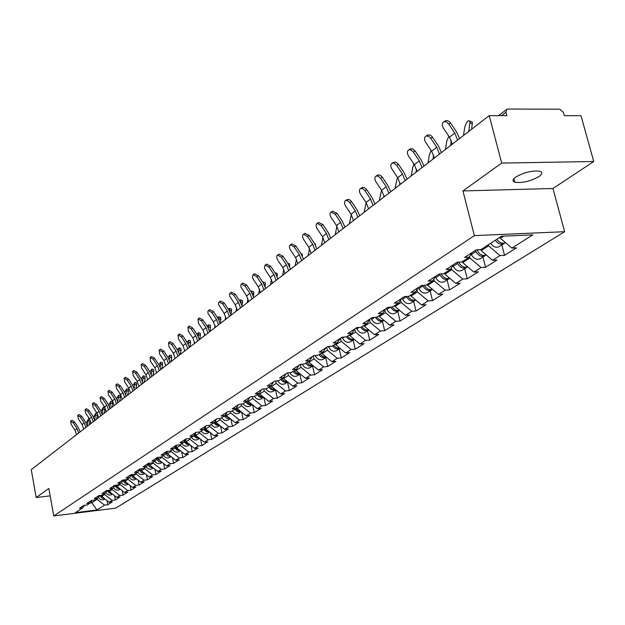 <?xml version="1.0" encoding="UTF-8"?>
<svg xmlns="http://www.w3.org/2000/svg" width="625" height="625" viewBox="0 0 625 625"><rect width="100%" height="100%" fill="white"/><g stroke="black" fill="none" stroke-linecap="round" stroke-linejoin="round"><path stroke-width="0.94" d="M539.031 176.539C530.242 181.375 522.133 183.242 514.703 182.156C512.18 181.133 512.523 179.438 515.742 177.055C524.406 172.211 532.531 170.297 540.117 171.312C542.773 172.359 542.414 174.102 539.031 176.539M593.75 161.508L501.695 163.086L462.937 190.93L552.961 188.5L593.75 161.508L580.984 115.68L564.297 115.672L563.375 112.328L559.812 109.195L507.898 109.047L506.633 109.453L505.945 112.234L506.852 115.648L489.211 115.641L31.25 469.656L36.172 497.539L50.172 495.859M552.961 188.5L564.648 231.695L115.773 508.109L53.766 515.953L474.359 235.617L564.648 231.695M500.102 237.141L500.383 238.227L511.891 248.078L532.844 234.859L501.484 236.242L480.906 249.586L476.219 249.82L464.586 257.391L469.242 257.156L471.922 252.617M511.891 248.078L516.461 247.859L504.547 255.344L501.844 244.93M488.344 244.766L488.617 245.844L500.008 255.578L504.547 255.344M500.008 255.578L492.523 260.297L497.039 260.062L485.562 267.273L482.938 257.031M469.523 256.68L469.859 257.992L481.078 267.523L485.562 267.273M481.078 267.523L473.859 272.078L478.32 271.828L467.25 278.789L464.703 268.703M451.359 268.039L451.773 269.703L462.812 279.047L467.25 278.789M462.812 279.047L455.852 283.445L460.266 283.18L449.578 289.891L447.102 279.969M433.828 279.023L434.32 281.008L445.188 290.172L449.578 289.891M445.188 290.172L438.469 294.414L442.836 294.133L432.516 300.617L430.109 290.852M416.914 289.648L417.461 291.914L428.172 300.906L432.516 300.617M428.172 300.906L421.68 305.008L426 304.711L416.023 310.984L413.688 301.359M400.57 299.93L401.18 302.461L411.734 311.281L416.023 310.984M411.734 311.281L405.453 315.242L409.727 314.945L400.086 321L397.805 311.523M384.781 309.883L385.438 312.648L395.844 321.312L400.086 321M395.844 321.312L389.766 325.141L393.992 324.828L384.664 330.695L382.445 321.359M369.508 319.516L370.211 322.508L380.469 331.016L384.664 330.695M380.469 331.016L374.594 334.719L378.766 334.398L369.734 340.078L367.578 330.875M354.758 328.938L355.477 332.047L365.586 340.406L369.734 340.078M365.586 340.406L359.898 343.992L364.031 343.664L355.281 349.164L353.18 340.094M340.508 338.219L341.211 341.281L351.18 349.5L355.281 349.164M351.18 349.5L345.664 352.977L349.758 352.641L341.281 357.961L339.227 349.023M326.703 347.211L327.391 350.234L337.219 358.305L341.281 357.961M337.219 358.305L331.875 361.68L335.922 361.328L327.703 366.492L325.703 357.68M313.32 355.93L313.992 358.906L323.688 366.844L327.703 366.492M323.688 366.844L318.508 370.109L322.508 369.758L314.539 374.773L312.586 366.07M300.344 364.383L301 367.32L310.562 375.125L314.539 374.773M310.562 375.125L305.539 378.297L309.5 377.938L301.766 382.797L299.859 374.219M287.805 372.805L288.391 375.477L297.836 383.156L301.766 382.797M297.836 383.156L292.961 386.234L296.875 385.875L289.367 390.594L287.508 382.125M275.633 380.992L276.164 383.398L285.477 390.953L289.367 390.594M285.477 390.953L280.742 393.945L284.617 393.578L277.328 398.156L275.508 389.812M263.812 388.93L264.281 391.094L273.477 398.531L277.328 398.156M273.477 398.531L268.875 401.43L272.719 401.062L265.633 405.516L263.883 397.391M252.328 396.633L252.742 398.562L261.82 405.883L265.633 405.516M261.82 405.883L257.352 408.703L261.148 408.328L254.266 412.656L252.602 404.875M241.164 404.117L241.523 405.82L250.492 413.039L254.266 412.656M250.492 413.039L246.141 415.781L249.906 415.398L243.211 419.609L241.633 412.148M230.305 411.383L230.617 412.883L239.469 419.984L243.211 419.609M239.469 419.984L235.25 422.656L238.969 422.273L232.453 426.367L230.953 419.211M219.742 418.445L220.016 419.75L228.758 426.75L232.453 426.367M228.758 426.75L224.648 429.344L228.328 428.961L221.992 432.945L220.562 426.078M209.461 425.305L209.695 426.43L218.328 433.328L221.992 432.945M218.328 433.328L214.328 435.852L217.977 435.469L211.805 439.344L210.453 432.758M199.453 431.984L199.648 432.938L208.18 439.734L211.805 439.344M208.18 439.734L204.289 442.188L207.898 441.797L201.891 445.578L200.594 439.258M96.977 498.625L97.102 499.328L104.562 505.125L96.898 509.961L75.297 512.688L82.75 507.852L79.469 508.258L83.891 505.375L87.195 504.969L90.086 503.094L86.766 503.508L91.297 500.555L94.633 500.141L97.586 498.227L94.242 498.641L98.875 495.617L102.242 495.203L105.273 493.242L101.891 493.656L106.641 490.555L110.039 490.148L113.141 488.141L109.727 488.547L114.594 485.375L118.031 484.969L121.203 482.906L117.758 483.312L122.75 480.07L126.211 479.656L129.469 477.547L125.992 477.953L131.102 474.625L134.602 474.219L137.938 472.055L134.43 472.461L139.672 469.047L143.203 468.641L146.625 466.422L143.078 466.82L148.461 463.32L152.023 462.914L155.539 460.641L151.953 461.039L157.477 457.445L161.078 457.047L164.68 454.711L161.062 455.109L166.727 451.422L170.367 451.016L174.07 448.617L170.414 449.016L176.227 445.227L179.906 444.828L183.703 442.367L180.016 442.766L185.984 438.875L189.703 438.477L189.867 439.266L198.297 445.969L201.891 445.578M198.297 445.969L194.508 448.367L198.078 447.969L192.227 451.648L191 445.578M180.18 444.656L180.336 445.438L188.672 452.047L192.227 451.648M188.672 452.047L184.977 454.375L188.516 453.984L182.812 457.57L181.641 451.734M170.898 450.672L171.055 451.445L179.297 457.961L182.812 457.57M179.297 457.961L175.695 460.234L179.195 459.836L173.641 463.336L172.523 457.727M161.859 456.539L162.008 457.305L170.156 463.734L173.641 463.336M170.156 463.734L166.641 465.945L170.109 465.547L164.688 468.961L163.625 463.57M153.039 462.258L153.188 463.016L161.234 469.359L164.688 468.961M161.234 469.359L157.812 471.516L161.25 471.117L155.961 474.445L154.945 469.266M144.438 467.836L144.578 468.586L152.547 474.844L155.961 474.445M152.547 474.844L149.203 476.953L152.609 476.555L147.445 479.797L146.477 474.812M136.047 473.281L136.188 474.023L144.062 480.195L147.445 479.797M144.062 480.195L140.797 482.258L144.172 481.852L139.133 485.023L138.211 480.227M127.852 478.594L127.992 479.328L135.781 485.422L139.133 485.023M135.781 485.422L132.594 487.43L135.938 487.031L131.023 490.117L130.141 485.508M119.859 483.781L119.992 484.508L127.695 490.523L131.023 490.117M127.695 490.523L124.594 492.484L127.898 492.078L123.102 495.102L122.25 490.664M112.047 488.844L112.188 489.562L119.805 495.5L123.102 495.102M119.805 495.5L116.773 497.422L120.055 497.016L115.359 499.961L114.555 495.688M104.422 493.789L104.555 494.5L112.094 500.367L115.359 499.961M112.094 500.367L109.133 502.242L112.383 501.836L107.797 504.719L107.023 500.602M104.562 505.125L107.797 504.719M189.703 438.477L193.602 435.945L195.969 432.367M469.242 257.156L461.898 261.922L457.266 262.164L446.062 269.461L450.664 269.203L443.578 273.797L439 274.062L428.203 281.094L432.75 280.828L425.922 285.258L421.391 285.531L410.977 292.312L415.469 292.031L408.875 296.312L404.398 296.594L394.344 303.148L398.789 302.852L392.422 306.984L388 307.281L378.289 313.609L382.68 313.305L376.531 317.289L372.156 317.602L362.766 323.719L367.109 323.398L361.164 327.258L356.844 327.578L347.766 333.492L352.055 333.164L346.305 336.898L342.031 337.227L333.25 342.945L337.492 342.617L331.922 346.227L327.695 346.562L319.195 352.102L323.391 351.758L318 355.258L313.82 355.602L305.586 360.969L309.734 360.617L304.516 364.008L300.383 364.359L292.398 369.555L296.508 369.203L291.445 372.484L287.352 372.844L279.617 377.883L283.68 377.523L278.766 380.703L274.719 381.07L267.219 385.961L271.234 385.594L266.469 388.68L262.469 389.055L255.188 393.797L259.156 393.422L254.531 396.422L250.578 396.797L243.508 401.406L247.438 401.031L242.945 403.945L239.031 404.32L232.164 408.797L236.047 408.414L231.688 411.242L227.813 411.625L221.141 415.977L224.984 415.586L220.75 418.344L216.914 418.727L210.43 422.953L214.234 422.562L210.109 425.242L206.32 425.633L200.008 429.742L203.773 429.352L199.766 431.953L196.016 432.344L189.875 436.344L193.602 435.945M480.93 249.578L481.203 250.648L488.617 245.844M481.203 250.648L492.523 260.297M462.445 261.562L462.711 262.625L469.859 257.992M462.711 262.625L473.859 272.078M450.664 269.203L453.328 264.727M444.617 273.133L444.875 274.172L451.773 269.703M444.875 274.172L455.852 283.445M432.75 280.828L435.398 276.406M427.406 284.289L427.656 285.312L434.32 281.008M427.656 285.312L438.469 294.414M415.469 292.031L418.109 287.672M410.781 295.07L411.031 296.078L417.461 291.914M411.031 296.078L421.68 305.008M398.789 302.852L401.414 298.539M394.727 305.492L394.961 306.484L401.18 302.461M394.961 306.484L405.453 315.242M382.68 313.305L385.289 309.047M379.195 315.562L379.422 316.539L385.438 312.648M379.422 316.539L389.766 325.141M367.109 323.398L369.711 319.195M364.172 325.312L364.398 326.273L370.211 322.508M364.398 326.273L374.594 334.719M352.055 333.164L354.641 329.016M349.625 334.742L349.844 335.695L355.477 332.047M349.844 335.695L359.898 343.992M337.492 342.617L340.062 338.508M335.539 343.883L335.758 344.812L341.211 341.281M335.758 344.812L345.664 352.977M323.391 351.758L325.945 347.703M321.891 352.734L322.102 353.656L327.391 350.234M322.102 353.656L331.875 361.68M309.734 360.617L312.273 356.609M308.656 361.312L308.867 362.227L313.992 358.906M308.867 362.227L318.508 370.109M296.508 369.203L299.023 365.242M295.828 369.641L296.023 370.539L301 367.32M296.023 370.539L305.539 378.297M283.68 377.523L286.18 373.609M283.375 377.719L283.57 378.602L288.391 375.477M283.57 378.602L292.961 386.234M271.234 385.594L273.719 381.727M271.273 385.523L271.477 386.43L276.164 383.398M271.477 386.43L280.742 393.945M259.156 393.422L261.625 389.602M259.484 392.914L259.727 394.039L264.281 391.094M259.727 394.039L268.875 401.43M247.438 401.031L249.891 397.25M248.031 400.109L248.312 401.43L252.742 398.562M248.312 401.43L257.352 408.703M236.047 408.414L238.484 404.672M236.906 407.102L237.227 408.609L241.523 405.82M237.227 408.609L246.141 415.781M224.984 415.586L227.406 411.891M226.078 413.93L226.437 415.594L230.617 412.883M226.437 415.594L235.25 422.656M214.234 422.562L216.633 418.906M215.562 420.547L215.945 422.383L220.016 419.75M215.945 422.383L224.648 429.344M203.773 429.352L206.164 425.734M205.32 427L205.734 428.992L209.695 426.43M205.734 428.992L214.328 435.852M195.359 433.297L195.789 435.43L199.648 432.938M195.789 435.43L204.289 442.188M183.703 442.367L186.031 438.867M185.656 439.43L186.109 441.695L189.867 439.266M186.109 441.695L194.508 448.367M174.07 448.617L176.336 445.219M176.203 445.414L176.68 447.805L180.336 445.438M176.68 447.805L184.977 454.375M164.68 454.711L166.891 451.398M167.023 451.391L167.492 453.758L171.055 451.445M167.492 453.758L175.695 460.234M155.539 460.641L157.695 457.422M158.102 457.375L158.531 459.555L162.008 457.305M158.531 459.555L166.641 465.945M146.625 466.422L148.734 463.289M149.406 463.211L149.797 465.211L153.188 463.016M149.797 465.211L157.812 471.516M137.938 472.055L140 469.008M140.922 468.898L141.273 470.727L144.578 468.586M141.273 470.727L149.203 476.953M136.43 478.836L135.594 479.367C133.227 480.516 131.18 479.906 129.461 477.555L131.477 474.578M132.641 474.445L132.961 476.109L136.188 474.023M132.961 476.109L140.797 482.258M121.203 482.906L123.164 480.016M124.555 479.852L124.844 481.367L127.992 479.328M124.844 481.367L132.594 487.43M113.141 488.141L115.062 485.32M116.664 485.133L116.922 486.492L119.992 484.508M116.922 486.492L124.594 492.484M105.273 493.242L107.148 490.5M108.953 490.281L109.18 491.508L112.188 489.562M109.18 491.508L116.773 497.422M97.586 498.227L99.422 495.547M101.414 495.305L101.625 496.398L104.555 494.5M101.625 496.398L109.133 502.242M90.086 503.094L91.875 500.484M91.516 501.008L91.836 502.734L97.102 499.328M90.188 502.938L91.836 502.734L96.898 509.961M82.75 507.852L84.508 505.305M501.695 163.086L489.211 115.641M462.937 190.93L474.359 235.617M53.766 515.953L48.844 488.438L36.172 497.539M500.383 238.227L503.602 236.148M70.625 421.125L71.977 420.273L74.602 422.031L73.25 422.883L70.625 421.125L71.219 424.5L74.977 430.172L76.547 434.641M73.25 422.883L77.023 428.57L78.602 433.055M80.094 431.898L78.367 427.711L74.602 422.031M87.227 425.836L88.57 418.687L86.227 423.164M90.281 420.367L89.211 424.852M104.078 498.305L100.594 495.406M104.602 498.719L101.906 498.055L99.898 495.492M104.953 498.984L104.414 499.328C101.906 500.484 99.867 499.773 98.297 497.195M77.742 415.414L79.102 414.555L81.766 416.328L80.406 417.188L77.742 415.414L78.328 418.844L82.133 424.57L83.727 429.094M80.406 417.188L84.227 422.938L85.828 427.469M87.328 426.305L85.586 422.07L81.766 416.328M85.031 409.57L86.398 408.703L89.102 410.484L87.734 411.352L85.031 409.57L85.602 413.047L89.453 418.844L91.07 423.414M87.734 411.352L91.594 417.172L93.219 421.75M94.734 420.578L92.961 416.297L89.102 410.484M92.484 403.586L93.867 402.711L96.617 404.508L95.234 405.383L92.484 403.586L93.047 407.117L96.945 412.984L98.586 417.602M95.234 405.383L99.141 411.266L100.789 415.898M102.312 414.719L100.523 410.391L96.617 404.508M101.469 396.609L104.305 398.391L102.914 399.266L100.125 397.453L100.68 401.047L104.617 406.984L106.281 411.656M102.914 399.266L106.867 405.227L108.539 409.914M110.078 408.719L108.258 404.344L104.305 398.391M109.297 390.328L112.188 392.117L110.773 393.008L107.945 391.18L108.492 394.828L112.477 400.836L114.164 405.562M110.773 393.008L114.781 399.031L116.477 403.773M118.031 402.57L116.188 398.141L112.188 392.117M94.586 419.93L95.859 412.984L93.539 417.258M97.625 414.18L96.523 419.195M111.703 493.469L108.055 490.391M112.219 493.875L109.109 492.977L107.344 490.477M112.547 494.125L111.938 494.516C109.461 495.664 107.422 494.977 105.812 492.453M102.117 413.875L103.32 407.148L101.023 411.211M104.773 407.664L104.914 409.727L104.008 413.414M119.508 488.516L115.688 485.25M120.008 488.906L116.836 488.031L115 485.414M120.32 489.148L119.641 489.586C117.195 490.734 115.148 490.078 113.508 487.602M109.828 407.688L110.961 401.172L108.68 405.016M112.414 401.695L112.57 403.773L111.664 407.492M127.5 483.437L123.508 479.977M127.992 483.828L125.109 483.211L122.906 480.406M128.281 484.055L127.523 484.539C125.117 485.687 123.07 485.055 121.391 482.641M117.719 401.344L118.781 395.055L116.523 398.672M120.242 395.578L120.414 397.672L119.5 401.438M135.68 478.242L131.508 474.578M136.164 478.625L133.219 478.023L131.008 475.273M125.797 394.844L126.789 388.789L124.555 392.18M128.258 389.32L128.445 391.43L127.531 395.227M144.062 472.922L139.812 469.281M144.539 473.289L141.531 472.711L139.305 470.031M144.789 473.484L143.867 474.078C141.469 475.227 139.406 474.617 137.664 472.227M117.32 383.898L120.258 385.695L118.836 386.586L115.953 384.75L116.492 388.453L120.531 394.539L122.242 399.312M118.836 386.586L122.891 392.688L124.609 397.484M126.18 396.273L124.312 391.789L120.258 385.695M134.078 388.18L135 382.375L132.797 385.539M136.469 382.914L136.672 385.031L135.758 388.867M152.656 467.461L148.328 463.891M153.117 467.828L150.039 467.266L147.812 464.656M153.352 468.008L152.336 468.656C149.922 469.812 147.836 469.187 146.078 466.773M125.539 377.305L128.531 379.109L127.094 380.008L124.172 378.164L124.695 381.922L128.781 388.078L130.523 392.914M127.094 380.008L131.203 386.188L132.945 391.039M134.531 389.82L132.633 385.281L128.531 379.109M142.562 381.352L143.406 375.797L141.242 378.727M144.883 376.344L145.109 378.469L144.195 382.352M161.461 461.867L157.062 458.367M161.914 462.227L158.781 461.688L156.531 459.156M162.125 462.391L161.023 463.094C158.586 464.266 156.477 463.625 154.695 461.188M133.969 370.547L137.008 372.359L135.562 373.266L132.586 371.406L133.102 375.227L137.242 381.461L139.008 386.359M135.562 373.266L139.727 379.523L141.5 384.43M143.094 383.203L141.164 378.609L137.008 372.359M151.258 374.352L152.023 369.062L149.906 371.758L145.711 365.438L144.25 366.352L141.227 364.477L141.719 368.367L145.922 374.68L147.711 379.625M153.508 369.609L153.75 371.75L152.836 375.672M170.492 456.125L166.023 452.703M170.938 456.477L167.789 456L165.484 453.508M171.125 456.625L169.922 457.398C167.469 458.578 165.336 457.93 163.531 455.453M144.25 366.352L148.461 372.688L150.266 377.656M151.867 376.414L149.922 371.766M142.609 363.609L145.711 365.438M160.18 367.164L160.867 362.148L158.805 364.609M162.352 362.703L162.617 364.859L161.695 368.82M179.758 450.242L177.086 449.297L175.211 446.906M180.188 450.578L177.039 450.164L174.664 447.727M180.359 450.719L179.055 451.555C176.578 452.742 174.422 452.078 172.594 449.57M151.477 356.5L154.633 358.336L153.156 359.258L150.086 357.367L150.562 361.328L154.82 367.719L156.641 372.727M153.156 359.258L157.43 365.672L159.258 370.703M160.875 369.453L158.898 364.75L154.633 358.336M169.32 359.789L169.93 355.062L167.93 357.281M171.414 355.617L171.711 357.789L170.789 361.789M189.258 444.203L186.555 443.289L184.641 440.953M189.68 444.531L186.523 444.18L184.086 441.789M189.836 444.656L188.422 445.555C185.922 446.75 183.742 446.086 181.891 443.547M160.57 349.203L163.789 351.055L162.305 351.977L159.172 350.078L159.641 354.102L163.953 360.57L165.797 365.648M162.305 351.977L166.625 358.477L168.484 363.57M170.117 362.305L168.109 357.547L163.789 351.055M178.711 352.219L179.234 347.797L177.305 349.758M180.719 348.352L181.039 350.531L180.117 354.578M199.016 438L196.297 437.141L194.328 434.852M199.422 438.32L196.266 438.031L193.766 435.695M199.555 438.43L198.031 439.406C195.508 440.609 193.312 439.93 191.438 437.352M175.047 358.5L175.156 358.008M169.914 341.711L173.188 343.57L171.688 344.508L168.5 342.594L168.953 346.68L173.32 353.242L175.203 358.375M171.688 344.508L176.07 351.094L177.961 356.242M179.609 354.969L177.57 350.148L173.188 343.57M188.344 344.445L188.789 340.336L186.938 342.039M190.273 340.898L190.609 343.086L189.688 347.18M209.031 431.633L206.305 430.82L204.281 428.586M209.422 431.938L206.25 431.711L203.688 429.406M209.547 432.039L207.906 433.086C205.352 434.305 203.133 433.609 201.234 431M184.523 351.172L184.75 350.172M179.5 334.023L182.836 335.891L181.328 336.836L178.086 334.898L178.523 339.07L182.945 345.711L184.852 350.914M181.328 336.836L185.773 343.508L187.688 348.727M189.352 347.438L187.281 342.555L182.836 335.891M198.234 336.453L198.594 332.672L196.836 334.125M200.078 333.242L200.445 335.445L199.516 339.578M219.32 425.086L216.586 424.336L214.508 422.148M219.695 425.391L216.453 425.188L213.812 422.836M219.805 425.469L218.039 426.602C215.461 427.828 213.219 427.117 211.289 424.477M194.258 343.641L194.594 342.148M189.352 326.125L192.75 328L191.227 328.945L187.93 327.008L188.344 331.242L192.836 337.984L194.773 343.25M191.227 328.945L195.734 335.711L197.688 341M199.359 339.703L197.258 334.758L192.75 328M208.391 328.242L208.664 324.805L207.016 325.992M210.148 325.375L210.539 327.594L209.633 331.688M229.891 418.359L225.023 415.539M230.258 418.656L226.938 418.492L224.219 416.086M230.344 418.719L228.445 419.938C225.852 421.172 223.578 420.445 221.625 417.766M204.258 335.914L204.703 333.906M199.469 318L202.945 319.891L201.406 320.844L198.047 318.891L198.438 323.211L202.992 330.039L204.961 335.367M201.406 320.844L205.977 327.703L207.953 333.055M209.648 331.75L207.508 326.742L202.945 319.891M218.828 319.797L219.008 316.719L217.484 317.648M220.492 317.297L220.914 319.523L220.125 323.148M240.758 411.453L237.953 410.781L235.75 408.609M241.109 411.727C238.648 412.414 236.586 411.555 234.914 409.148M241.18 411.789L239.148 413.086C236.523 414.328 234.227 413.594 232.25 410.883M214.531 327.977L215.086 325.453M209.875 309.656L213.414 311.555L211.867 312.516L208.445 310.547L207.805 311.602L208.047 313.398L213.43 321.867L215.438 327.273M211.867 312.516L216.5 319.469L218.516 324.891M220.227 323.57L218.047 318.5L213.414 311.555M229.555 311.109L229.648 308.414L228.258 309.078M231.125 308.992L231.578 311.234L230.898 314.375M251.938 404.344L249.047 403.688L246.773 401.461M252.266 404.609C249.758 405.359 247.641 404.492 245.914 402.016M252.32 404.656L250.148 406.047C247.5 407.297 245.18 406.547 243.172 403.797M225.094 319.812L225.75 316.766M220.578 301.078L224.187 302.977L222.625 303.953L219.141 301.961L218.477 303.047L218.703 304.875L224.172 313.469L226.211 318.945M222.625 303.953L227.328 311L229.375 316.5M231.102 315.164L228.891 310.023L224.187 302.977M240.586 302.172L240.586 299.875L239.359 300.281M242.062 300.453L242.5 300.625L242.547 302.703L241.984 305.352M263.43 397.023L260.461 396.391L258.109 394.109M263.742 397.281C261.188 398.102 259.016 397.234 257.227 394.68M263.781 397.312L261.461 398.805C258.758 400.07 256.391 399.289 254.359 396.438M235.953 311.414L236.719 307.844M231.586 292.25L235.273 294.156L233.695 295.141L230.148 293.133L229.453 294.242L229.672 296.102L235.219 304.828L237.297 310.375M233.695 295.141L238.461 302.289L240.555 307.859M242.289 306.516L240.039 301.305L235.273 294.156M251.93 292.969L251.844 291.094L250.805 291.25M253.305 291.672L253.773 291.852L253.82 293.93L253.375 296.07M275.258 389.5L272.203 388.891L269.773 386.539M275.555 389.734C272.953 390.625 270.719 389.758 268.867 387.125M275.586 389.766L273.102 391.352C270.273 392.648 267.844 391.781 265.812 388.742M247.117 302.781L247.992 298.656M242.914 283.156L246.68 285.078L245.086 286.07L241.469 284.047L240.75 285.18L240.961 287.078L246.586 295.938L248.703 301.562M245.086 286.07L249.93 293.32L252.055 298.969M253.805 297.609L251.523 292.328L246.68 285.078M263.578 283.453L263.422 282.055L262.609 281.992M264.875 282.633L265.375 282.828L265.094 286.523M287.438 381.742L284.297 381.164L281.781 378.75M287.711 381.969C285.062 382.938 282.773 382.07 280.852 379.359M287.734 381.984L285.078 383.68C282.125 385.008 279.633 384.055 277.594 380.812M258.609 293.898L259.586 289.211M254.578 273.805L258.43 275.734L256.82 276.727L253.133 274.695L252.383 276.961L253.148 279.047L258.289 286.781L260.445 292.484M256.82 276.727L261.734 284.086L263.898 289.812M265.672 288.445L263.344 283.086L258.43 275.734M275.531 273.586L274.828 272.531M276.789 273.328L277.32 273.547L277.164 276.688M299.977 373.758L296.75 373.203L294.156 370.727M289.734 372.633C291.766 376.086 294.328 377.133 297.414 375.789L300.242 373.977C297.531 375.016 295.188 374.148 293.188 371.352M270.438 284.758L271.523 279.477M266.594 264.164L270.531 266.102L268.906 267.102L265.148 265.055L264.359 267.367L265.125 269.5L270.352 277.344L272.547 283.133M268.906 267.102L273.898 274.57L276.102 280.383M277.883 279L275.516 273.562L270.531 266.102M289.062 263.75L289.625 263.977L289.586 266.555M312.906 365.531L309.586 365L306.898 362.461M302.25 364.195L302.32 364.375C304.375 367.922 306.977 369.016 310.125 367.648L313.141 365.719C310.391 366.859 307.977 365.984 305.906 363.102M282.625 275.336L283.812 269.461M278.969 254.234L283 256.18L281.359 257.188L277.531 255.117L276.797 256L276.695 257.484L277.469 259.664L282.773 267.625L285.008 273.492M281.359 257.188L286.43 264.766L288.68 270.656M290.477 269.266L288.07 263.75L283 256.18M301.695 253.875L302.305 254.125L302.391 256.109M326.227 357.039L322.82 356.547L320.039 353.938M315.141 355.492L315.328 355.922C317.414 359.523 320.047 360.641 323.227 359.266L326.438 357.211C323.641 358.445 321.172 357.578 319.016 354.602M295.18 265.633L296.477 259.125M291.734 244L295.859 245.945L294.203 246.961L290.305 244.875L289.539 245.781L289.414 247.297L290.195 249.523L295.586 257.609L297.859 263.555M294.203 246.961L299.352 254.656L301.648 260.633M303.461 259.227L301.008 253.633L295.859 245.945M314.727 243.703L315.383 243.969L315.555 245.273M339.969 348.281L336.469 347.836L333.594 345.148M340.148 348.43L340.133 348.445C337.297 349.766 334.766 348.898 332.531 345.828M340.133 348.445L336.734 350.617C333.523 352 330.859 350.867 328.734 347.211L328.422 346.508M308.125 255.625L309.523 248.469M304.898 233.438L309.125 235.383L307.453 236.414L303.477 234.312L302.672 235.234L302.531 236.789L303.32 239.055L308.797 247.273L311.117 253.312M307.453 236.414L312.688 244.234L315.023 250.289M316.852 248.875L314.352 243.203L309.125 235.383M322.977 237.484L321.469 245.312M328.656 233.266L328.984 233.836M354.148 339.25C351.555 339.742 349.359 338.688 347.57 336.078M354.297 339.375L354.172 339.453C351.312 340.789 348.75 339.898 346.484 336.781M354.172 339.453L350.664 341.703C347.422 343.094 344.727 341.93 342.57 338.219L342.125 337.219M318.484 222.539L322.812 224.492L321.125 225.523L317.07 223.406L316.234 224.352L316.078 225.945L316.867 228.258L322.43 236.609L324.805 242.734M321.125 225.523L326.445 233.469L328.828 239.617M330.68 238.188L328.133 232.43L322.812 224.492M336.883 226.172L335.242 234.664M368.789 329.914C366.125 330.484 363.867 329.414 362.008 326.711M368.906 330.016L368.672 330.172C365.711 331.531 363.086 330.57 360.789 327.289M368.672 330.172L365.047 332.492C361.773 333.891 359.039 332.711 356.852 328.938L356.375 327.883M332.516 211.289L336.953 213.242L335.25 214.281L331.109 212.148C329.68 213.211 329.688 215.016 331.133 217.562L336.508 225.594L338.93 231.813M335.25 214.281L340.656 222.352L343.086 228.594M344.953 227.156L342.352 221.305L336.953 213.242M351.258 214.531L349.453 223.672M383.906 320.273C381.188 320.922 378.859 319.844 376.922 317.039M383.992 320.344L383.641 320.594C380.523 321.977 377.812 320.906 375.516 317.367M383.641 320.594L379.898 322.984C376.594 324.398 373.828 323.188 371.594 319.359L371.109 318.281M347.008 199.664L348.797 199.398L350.727 200.602L351.555 201.617L349.836 202.664L347.734 200.703L345.617 200.508C344.125 201.609 344.109 203.453 345.578 206.055L351.055 214.219L353.523 220.531M349.836 202.664L355.336 210.867L357.82 217.211M359.703 215.758L357.055 209.812L351.555 201.617M366.125 202.523L364.141 212.32M399.539 310.305C396.727 311.039 394.32 309.93 392.297 306.992M399.586 310.344L399.109 310.688C395.828 312.102 393.039 310.906 390.734 307.094M399.109 310.688L395.242 313.164C391.906 314.578 389.102 313.344 386.828 309.453L386.344 308.359M368.469 208.977L368.547 208.523M361.984 187.656L363.852 187.359L365.812 188.578L366.656 189.602L364.922 190.656L362.781 188.672L360.617 188.484C359.055 189.609 359.023 191.5 360.516 194.164L366.086 202.461L368.602 208.875M364.922 190.656L370.516 199L373.047 205.437M374.945 203.969L372.242 197.938L366.656 189.602M381.516 190.133L379.312 200.594M402.086 298.109L402.586 299.219C404.898 303.172 407.734 304.438 411.109 303.008L415.703 299.992C412.695 300.828 410.148 299.617 408.063 296.359M415.109 300.453C411.727 301.883 408.875 300.609 406.555 296.633L406.477 296.461M383.789 197.133L384.016 195.82M377.469 175.234L379.422 174.914L381.422 176.141L382.273 177.172L380.523 178.234L378.352 176.234L376.133 176.039C374.492 177.195 374.438 179.133 375.969 181.867L381.625 190.305L384.203 196.812M380.523 178.234L386.211 186.719L388.805 193.258M390.711 191.781L387.953 185.648L382.273 177.172M397.453 177.336L395 188.461M432.414 289.312C429.203 290.266 426.531 288.938 424.383 285.352M432.281 289.367L431.656 289.859C428.242 291.297 425.352 289.992 422.984 285.961L422.758 285.445M431.656 289.859L427.516 292.508C424.109 293.945 421.234 292.648 418.875 288.625L418.367 287.5M399.633 184.891L400 182.711M393.492 162.383L395.531 162.031L397.57 163.273L398.43 164.312L396.664 165.383L394.461 163.367L392.188 163.164C390.469 164.352 390.391 166.344 391.945 169.141L397.711 177.727L400.344 184.336M396.664 165.383L402.453 174.016L405.102 180.656M407.031 179.164L404.219 172.938L398.43 164.312M413.969 164.102L412.617 167.727L411.234 175.914M449.719 278.266C446.344 279.328 443.547 277.922 441.328 274.039L441.281 273.93M449.43 278.391L448.781 278.898C445.336 280.344 442.406 279.008 439.992 274.906L439.594 274.023M448.781 278.898L444.5 281.633C441.062 283.078 438.141 281.758 435.742 277.664L435.266 276.625M416.023 172.219L416.531 169.18M410.078 149.078L412.578 148.805L415.164 151L413.383 152.07L411.148 150.031L408.82 149.836C407.016 151.047 406.906 153.094 408.5 155.961L414.367 164.695L417.055 171.422M413.383 152.07L419.281 160.852L421.984 167.609M423.93 166.102L421.055 159.773L415.164 151M431.094 150.422L429.398 154.625L428.039 162.93M467.641 266.805C464.203 268 461.32 266.586 459 262.555L458.781 262.086M467.188 267.016L466.523 267.539C463.039 268.992 460.07 267.633 457.617 263.453L457.078 262.281M466.523 267.539L462.086 270.383C458.609 271.828 455.656 270.477 453.211 266.312L452.852 265.531M432.992 159.094L433.633 155.18M427.266 135.289L429.164 134.805L431.289 135.836L432.5 137.195L430.703 138.281L428.438 136.227L426.055 136.016C424.156 137.266 424.016 139.359 425.641 142.312L431.617 151.203L434.367 158.039M430.703 138.281L436.711 147.219L439.477 154.086M441.438 152.57L438.5 146.125L432.5 137.195M448.867 136.273L446.781 141.062L445.445 149.477M486.219 254.93C482.727 256.258 479.75 254.836 477.305 250.656L476.906 249.781M485.602 255.219L484.906 255.773C481.391 257.234 478.383 255.836 475.875 251.586L475.328 250.398M484.906 255.773L480.305 258.719C476.805 260.172 473.805 258.789 471.305 254.555L471.078 254.047M450.578 145.5L451.336 140.68M445.078 121.008L447.086 120.477L449.25 121.523L450.477 122.891L448.664 123.984L446.367 121.906L443.93 121.695C441.93 122.969 441.758 125.125 443.414 128.164L449.5 137.211L452.312 144.164M448.664 123.984L454.781 133.086L457.617 140.062M459.594 138.531L456.594 131.984L450.477 122.891M468.805 131.414L470.055 121.109C468.195 119.891 466.445 121.859 464.797 127L463.477 135.531M471.086 121.578L472.398 122.18L471.648 129.219M505.484 242.594L505.469 242.609C502.344 244.023 499.461 242.914 496.812 239.273M504.688 242.992L503.969 243.57C500.852 244.984 497.977 243.875 495.328 240.234M503.969 243.57L499.195 246.625C496.094 248.039 493.219 246.93 490.586 243.312M505.945 112.234L501.477 115.648M77.023 428.57L74.977 430.172M90.117 421.234L88.516 420.672M98.57 496.789L100.047 495.836M84.227 422.938L82.133 424.57M91.594 417.172L89.453 418.844M99.141 411.266L96.945 412.984M106.867 405.227L104.617 406.984M114.781 399.031L112.477 400.836M97.43 415.547L95.812 414.977M106.266 491.789L107.547 490.953M104.914 409.727L103.281 409.148M115.828 485.578L116.477 485.156M114.141 486.672L115.227 485.961M112.57 403.773L110.922 403.188M123.711 480.453L124.562 479.898M122.211 481.43L123.094 480.852M120.414 397.672L118.75 397.078M131.773 475.211L132.672 474.625M130.484 476.055L131.148 475.617M128.445 391.43L126.766 390.82M140.047 469.836L140.984 469.227M138.961 470.539L139.398 470.258M122.891 392.688L120.531 394.539M136.672 385.031L134.977 384.414M148.516 464.328L149.5 463.695M131.203 386.188L128.781 388.078M145.109 378.469L143.391 377.844M157.203 458.688L158.227 458.016M139.727 379.523L137.242 381.461M153.75 371.75L152.023 371.109M166.102 452.898L167.18 452.203M148.461 372.688L145.922 374.68M162.617 364.859L160.867 364.211M175.234 446.969L176.367 446.234M157.43 365.672L154.82 367.719M171.711 357.789L169.938 357.125M184.766 440.773L185.789 440.109M166.625 358.477L163.953 360.57M181.039 350.531L179.25 349.859M194.672 434.336L195.461 433.82M176.07 351.094L173.32 353.242M190.609 343.086L188.805 342.406M204.852 427.719L205.398 427.367M185.773 343.508L182.945 345.711M200.445 335.445L198.609 334.75M195.734 335.711L192.836 337.984M210.539 327.594L208.688 326.883M205.977 327.703L202.992 330.039M220.914 319.523L219.047 318.805M216.5 319.469L213.43 321.867M231.578 311.234L229.688 310.492M227.328 311L224.172 313.469M242.547 302.703L240.633 301.953M238.461 302.289L235.219 304.828M253.82 293.93L252.094 293.25M249.93 293.32L246.586 295.938M265.43 284.906L264.125 284.383M261.734 284.086L258.289 286.781M277.383 275.609L276.516 275.266M273.898 274.57L270.352 277.344M289.688 266.039L289.281 265.875M286.43 264.766L282.773 267.625M315.328 355.922L316.109 355.414M299.352 254.656L295.586 257.609M328.734 347.211L330.016 346.375M312.688 244.234L308.797 247.273M342.57 338.219L344.375 337.047M326.445 233.469L322.43 236.609M356.852 328.938L359.211 327.406M340.656 222.352L336.508 225.594M371.594 319.359L374.555 317.43M355.336 210.867L351.055 214.219M386.828 309.453L390.422 307.117M370.516 199L366.086 202.461M402.586 299.219L406.555 296.633M386.211 186.719L381.625 190.305M418.875 288.625L422.984 285.961M402.453 174.016L397.711 177.727M435.742 277.664L439.992 274.906M419.281 160.852L414.367 164.695M459 262.555L459.805 262.031M453.211 266.312L457.617 263.453M436.711 147.219L431.617 151.203M477.305 250.656L478.789 249.695M471.305 254.555L475.875 251.586M454.781 133.086L449.5 137.211M472.453 123.922L470.109 122.852M514.703 182.156L513.797 178.75M498.547 115.648L506.633 109.453M88.57 418.687L89.578 419.039M101.516 396.578L100.125 397.453M109.352 390.297L107.945 391.18M95.859 412.984L97.25 413.477M103.32 407.148L104.945 407.727M110.961 401.172L112.602 401.758M118.781 395.055L120.438 395.648M126.789 388.789L128.469 389.398M117.375 383.859L115.953 384.75M135 382.375L136.688 382.992M125.602 377.266L124.172 378.164M143.406 375.797L145.117 376.43M134.031 370.5L132.586 371.406M152.023 369.062L153.758 369.695M142.68 363.57L141.227 364.477M160.867 362.148L162.617 362.797M151.555 356.453L150.086 357.367M169.93 355.062L171.695 355.727M160.656 349.148L159.172 350.078M179.234 347.797L181.023 348.469M170 341.656L168.5 342.594M188.789 340.336L190.594 341.016M179.594 333.961L178.086 334.898M198.594 332.672L200.414 333.367M189.453 326.055L187.93 327.008M208.664 324.805L210.508 325.516M199.586 317.938L198.047 318.891M219.008 316.719L220.875 317.445M210 309.586L208.445 310.547M229.648 308.414L231.539 309.148M220.703 300.992L219.141 301.961M240.586 299.875L242.5 300.625M231.727 292.156L230.148 293.133M251.844 291.094L253.773 291.852M243.062 283.062L241.469 284.047M263.422 282.055L265.375 282.828M254.742 273.703L253.133 274.695M275.344 272.75L277.32 273.547M266.773 264.055L265.148 265.055M287.695 263.195L289.625 263.977M279.172 254.117L277.531 255.117M300.969 253.578L302.305 254.125M291.953 243.867L290.305 244.875M314.664 243.672L315.383 243.969M305.148 233.289L303.477 234.312M318.758 222.375L317.07 223.406M332.812 211.109L331.109 212.148M347.336 199.469L345.617 200.508M362.352 187.43L360.617 188.484M377.883 174.984L376.133 176.039M393.953 162.102L392.188 163.164M410.602 148.766L408.82 149.836M427.852 134.938L426.055 136.016M445.742 120.609L443.93 121.695M470.055 121.109L472.398 122.18"/></g></svg>
